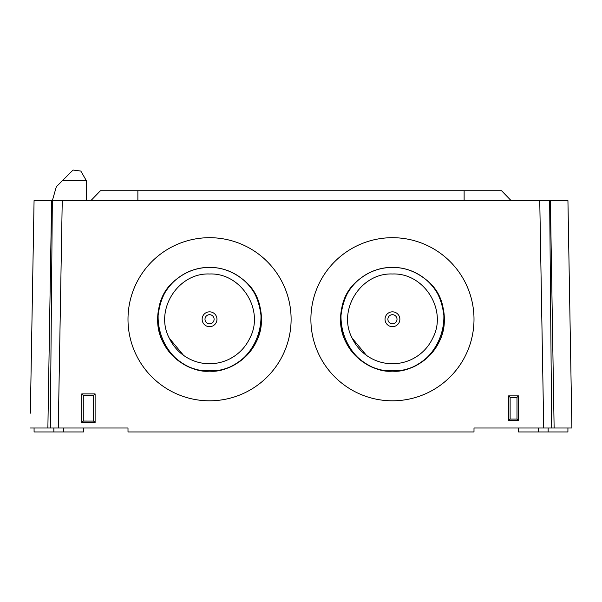 <?xml version="1.0" encoding="UTF-8"?>
<svg xmlns="http://www.w3.org/2000/svg" width="602" height="602" viewBox="0 0 602 602"><rect width="100%" height="100%" fill="white"/><g stroke="black" fill="none" stroke-linecap="round" stroke-linejoin="round"><path stroke-width="0.9" d="M554.126 427.999L571.9 427.999L567.934 200.617L549.656 200.617L551.703 427.999L554.126 427.999L550.394 200.617M567.934 427.999L567.912 431.958L518.518 431.958L518.503 427.999M538.286 431.958L538.271 427.999M548.144 431.958L548.159 427.999M539.753 200.617L52.344 200.617L50.297 427.999L127.993 427.999L128.008 431.958L473.992 431.958L474.007 427.999L543.726 427.999L539.753 200.617L549.656 200.617M543.726 427.999L551.703 427.999M518.503 395.875L508.615 395.875L508.615 420.587L518.503 420.587L518.503 395.875L516.99 397.38L510.12 397.38L510.12 419.082L508.615 420.587M127.993 319.256A81.563 81.563 0 0 0 209.549 400.812A81.563 81.563 0 0 0 291.112 319.256A81.563 81.563 0 0 0 209.549 237.692A81.563 81.563 0 0 0 127.993 319.256A81.548 81.548 0 0 0 209.549 400.804A81.548 81.548 0 0 0 291.105 319.256A81.548 81.548 0 0 0 209.549 237.7A81.548 81.548 0 0 0 128 319.256M310.888 319.256A81.563 81.563 0 0 0 392.451 400.812A81.563 81.563 0 0 0 474.007 319.256A81.563 81.563 0 0 0 392.451 237.692A81.563 81.563 0 0 0 310.888 319.256A81.548 81.548 0 0 0 392.451 400.804A81.548 81.548 0 0 0 474 319.256A81.548 81.548 0 0 0 392.451 237.7A81.548 81.548 0 0 0 310.895 319.256M58.274 427.999L62.247 200.617M93.626 421.076L93.626 395.386L83.287 395.409L83.287 421.046L93.626 421.076L93.596 395.409L95.108 393.904L95.108 422.559L81.774 422.559L83.257 421.076L93.626 421.076L95.108 422.559M81.774 422.559L81.774 393.904L83.257 395.386L83.287 421.046M83.287 395.409L93.626 395.386M510.12 419.082L516.99 419.082L518.503 420.587M508.615 395.875L518.472 395.898L518.472 420.565L508.637 420.565L508.637 395.898L510.12 397.38M157.649 319.256A51.9 51.9 0 0 0 209.549 371.156A51.9 51.9 0 0 0 261.456 319.256A51.9 51.9 0 0 0 209.549 267.348A51.9 51.9 0 0 0 157.649 319.256M242.064 278.854C232.169 271.209 221.333 267.386 209.549 267.401C197.411 267.514 186.567 271.336 177.033 278.861C165.798 286.83 159.357 300.293 157.701 319.256C156.603 351.621 189.946 373.669 209.556 371.103C229.166 373.661 262.495 351.613 261.403 319.256C259.748 300.285 253.299 286.823 242.064 278.854C280.133 306.275 256.407 373.353 209.549 370.727C162.706 373.353 138.964 306.298 177.033 278.861M169.328 338.256A44.488 44.488 0 0 0 249.777 338.256C264.872 310.301 241.297 272.616 209.549 273.993C177.823 272.608 154.217 310.316 169.328 338.256L183.542 355.346M209.278 363.743L209.827 363.743M230.438 358.529L233.2 356.933M202.137 319.256A7.412 7.412 0 0 0 209.549 326.668A7.412 7.412 0 0 0 216.968 319.256A7.412 7.412 0 0 0 209.549 311.836A7.412 7.412 0 0 0 202.137 319.256M214.109 319.256A4.56 4.56 0 0 0 209.549 314.688A4.56 4.56 0 0 0 204.989 319.256A4.56 4.56 0 0 0 209.549 323.816A4.56 4.56 0 0 0 214.109 319.256M340.544 319.256A51.9 51.9 0 0 0 392.451 371.156A51.9 51.9 0 0 0 444.351 319.256A51.9 51.9 0 0 0 392.451 267.348A51.9 51.9 0 0 0 340.544 319.256M424.959 278.854C415.064 271.209 404.228 267.386 392.451 267.401C380.306 267.514 369.47 271.336 359.928 278.861C348.693 286.83 342.252 300.293 340.597 319.256C339.505 351.621 372.841 373.669 392.451 371.103C412.061 373.661 445.397 351.613 444.299 319.256C442.643 300.285 436.194 286.823 424.959 278.854C463.036 306.275 439.302 373.353 392.451 370.727C345.601 373.353 321.867 306.298 359.928 278.861M352.223 338.256A44.488 44.488 0 0 0 432.672 338.256C447.768 310.301 424.192 272.616 392.451 273.993C360.718 272.608 337.12 310.316 352.223 338.256L366.437 355.346M392.173 363.743L392.722 363.743M413.341 358.529L416.102 356.933M385.032 319.256A7.412 7.412 0 0 0 392.451 326.668A7.412 7.412 0 0 0 399.863 319.256A7.412 7.412 0 0 0 392.451 311.836A7.412 7.412 0 0 0 385.032 319.256M397.011 319.256A4.56 4.56 0 0 0 392.451 314.688A4.56 4.56 0 0 0 387.891 319.256A4.56 4.56 0 0 0 392.451 323.816A4.56 4.56 0 0 0 397.011 319.256M52.344 200.617L34.066 200.617L30.356 413.175M50.297 427.999L30.1 427.999M83.497 427.999L83.482 431.958L34.088 431.958L34.066 427.999L34.088 431.958M53.856 431.958L53.841 427.999M63.714 431.958L63.729 427.999M44.014 200.617L34.066 200.617M86.289 180.54L62.548 180.54L73.045 170.042L80.819 171.066L86.289 180.54L86.47 200.617M90.894 200.617L100.436 190.729L501.564 190.729L511.106 200.617M62.548 180.54L56.31 186.778L52.359 200.617M70.141 172.947L73.045 170.042M80.819 171.066L86.184 180.359M571.9 427.999L567.934 200.617M81.774 393.904L95.108 393.904M516.99 419.082L516.99 397.38M47.874 427.999L51.606 200.617M464.127 200.617L464.127 190.729M137.873 200.617L137.873 190.729"/></g></svg>
